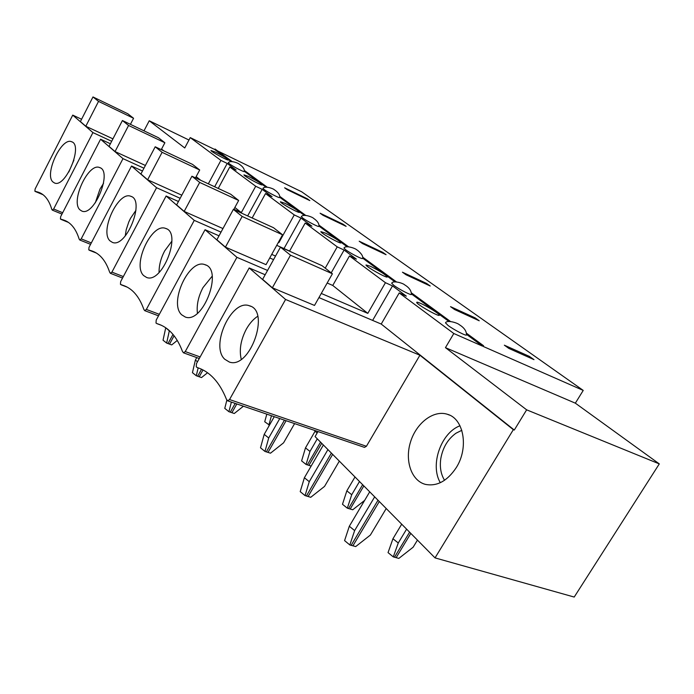 <?xml version="1.0" encoding="UTF-8"?>
<svg xmlns="http://www.w3.org/2000/svg" width="694" height="694" viewBox="0 0 694 694"><rect width="100%" height="100%" fill="white"/><g stroke="black" fill="none" stroke-linecap="round" stroke-linejoin="round"><path stroke-width="1.04" d="M420.92 303.521C427.782 306.54 439.796 314.13 439.337 315.171C439.779 317.47 415.975 304.007 416.712 302.376C416.825 301.942 418.23 302.324 420.92 303.521M370.344 266.253C379.453 270.799 385.101 274.338 387.287 276.854C387.755 278.936 365.374 266.435 366.016 264.969L370.344 266.253M325.295 233.054C333.805 237.322 339.036 240.566 340.988 242.77C341.457 244.661 320.298 232.958 320.871 231.649L325.295 233.054M284.913 203.281C292.894 207.315 297.769 210.308 299.522 212.26C299.999 213.978 279.908 202.96 280.411 201.781L284.913 203.281M248.504 176.45C256.025 180.267 260.58 183.043 262.167 184.786C262.644 186.356 243.499 175.929 243.958 174.862L248.504 176.45M215.504 152.133C222.618 155.751 226.903 158.345 228.352 159.915C228.829 161.355 210.525 151.431 210.941 150.477L215.504 152.133M228.283 162.786C230.208 159.88 238.771 163.272 239.265 164.192C240.671 165.077 244.887 168.113 244.262 171.479C244.678 172.563 232.828 166.456 229.298 163.758L228.317 162.726M262.939 188.36C265.672 185.116 275.232 189.731 274.043 189.583C275.084 190.199 280.393 193.678 279.673 197.512C280.098 198.675 267.988 192.446 264.128 189.505L262.974 188.291M301.283 216.649C303.486 213.405 313.089 217.335 313.558 218.358C315.015 219.295 319.587 222.627 318.876 226.339C319.292 227.589 306.922 221.23 302.697 218.011L301.326 216.571M343.946 248.122C345.543 244.756 355.97 248.608 356.577 249.745C357.488 249.935 364.072 255.548 362.511 258.437C362.91 259.773 350.288 253.284 345.629 249.753L343.998 248.027M391.694 283.334C392.526 280.168 402.702 282.97 404.637 284.826C409.165 287.559 411.412 290.751 411.377 294.386C411.759 295.826 398.868 289.198 393.732 285.303L391.754 283.23M445.496 322.988C446.407 319.613 457.251 322.693 459.385 324.74C464.208 327.724 466.576 331.125 466.481 334.942C466.836 336.495 453.668 329.702 447.977 325.399L445.557 322.866M526.642 409.833L659.3 463.896L574.207 597.057L435.034 557.889L513.334 429.673L514.289 430.046L526.642 409.833L445.453 347.651L453.807 333.51L482.556 346.159L466.672 334.499M453.807 333.51L399.215 292.937L381.223 324.055L514.289 430.046M321.279 293.449L367.803 313.367L385.439 282.692L392.509 285.902L406.337 296.147L399.215 292.937M385.439 282.692L349.464 255.956L332.756 285.451L367.803 313.367M325.226 268.162L337.223 246.856L344.103 250.04L356.386 259.14L349.464 255.956M337.223 246.856L305.178 223.034L289.589 251.072L289.997 251.384M278.389 242.336L278.936 242.579L294.247 214.914L300.936 218.055L311.918 226.192L305.178 223.034M294.247 214.914L265.524 193.557L252.165 217.977M233.904 209.232L241.33 212.624L255.696 186.252L262.185 189.341L272.065 196.662L265.524 193.557M255.696 186.252L229.792 167.002L218.246 188.43M208.33 183.832L220.909 160.401L227.216 163.437L236.151 170.056L229.792 167.002M220.909 160.401L190.243 137.603L214.507 149.401L215.314 149.167M230.972 161.485L214.507 149.401M265.724 186.998L244.34 171.305M304.189 215.227L279.769 197.304M346.965 246.63L318.988 226.097M394.834 281.764L362.641 258.142M448.766 321.348L411.533 294.022M504.347 345.187L529.461 356.421L533.998 359.648L508.858 348.423L504.347 345.187M450.536 306.644L475.173 317.904L479.233 320.784L454.553 309.524L450.536 306.644M402.442 272.195L426.567 283.421L430.211 286.006L406.042 274.772L402.442 272.195M359.197 241.217L382.784 252.356L386.072 254.689L362.45 243.542L359.197 241.217M320.108 213.214L343.148 224.231L346.132 226.357L323.048 215.322L320.108 213.214M284.601 187.779L307.086 198.657L309.81 200.583L287.281 189.696L284.601 187.779M217.855 151.032L301.708 191.804L583.229 390.418L575.343 403.171L659.3 463.896M482.556 346.159L483.328 345.621L483.44 346.54L583.229 390.418M317.982 431.564L315.076 436.595L435.034 557.889M314.304 430.315L317.089 433.108M456.305 467.556C447.37 480.985 437.099 486.607 425.483 484.395C411.36 480.821 404.593 460.616 410.536 441.904C416.261 423.123 433.351 409.876 447.162 414.205C463.67 418.335 469.101 447.491 456.305 467.556M513.334 429.673L419.913 355.224L366.415 446.277L364.497 447.387L227.641 400.828L226.426 399.258C219.616 382.229 209.9 371.654 197.27 367.542L196.281 366.892L196.428 363.682L249.181 267.953L265.169 274.746M266.036 264.657L225.42 247.142L216.884 239.751L233.366 209.406L273.488 227.701L282.562 234.798L266.036 264.657M236.914 257.327L185.255 351.58L183.502 352.83L182.479 351.459C176.753 336.278 168.321 327.03 157.191 323.708L156.011 323.074L156.202 320.108L205.042 229.723L236.914 257.327L267.554 270.443M205.042 229.723L219.018 235.813M269.749 257.951L273.557 259.617M327.178 283.013L332.756 285.451M314.503 305.438L272.36 287.784L262.618 279.352L280.471 247.142L322.059 265.689L332.4 273.774L314.503 305.438M318.936 297.587L381.223 324.055M249.181 267.953L285.572 299.47L419.913 355.224M222.965 228.56L184.17 211.418L176.632 204.895L191.934 176.215L230.634 194.181L238.667 200.462L233.722 209.571M194.259 220.371L146.356 309.437L144.734 310.66L143.866 309.455C139.173 296.26 132.103 288.183 122.673 285.225L120.444 284.349L120.661 281.599L166.118 195.994L194.259 220.371L221.022 232.126M271.718 254.386L275.527 256.06M166.118 195.994L178.445 201.494M276.733 245.338L289.589 251.072M181.811 195.188L147.631 179.781L140.925 173.977L155.204 146.79L192.533 164.391L199.698 169.987L195.491 177.864M156.558 187.718L111.916 272.126L110.398 273.315L109.661 272.239C105.766 260.64 99.78 253.518 91.686 250.872L88.78 249.892L89.014 247.324L131.522 166.031L156.558 187.718L180.154 198.293M278.936 242.579L278.468 242.206M131.522 166.031L142.487 171.01M145.393 165.467L115.048 151.57L109.045 146.373L122.422 120.53L158.449 137.733L164.877 142.756L161.251 149.644M110.398 143.753L100.578 139.234L122.994 158.64L143.953 168.208M241.33 212.624L234.858 207.471M285.572 299.47L229.541 399.544L227.641 400.828M372.626 320.402L392.509 285.902M331.22 272.846L344.103 250.04M283.993 248.573L300.936 218.055M122.994 158.64L81.207 238.857L79.793 240.02L79.142 239.048C75.898 228.751 70.762 222.418 63.753 220.05L60.421 219.018L60.673 216.615L100.578 139.234M247.663 215.929L262.185 189.341M162.96 150.451L161.459 149.245M112.931 138.852L85.804 126.247L80.4 121.571L92.979 96.943L127.774 113.738L133.569 118.275L130.411 124.347M92.918 132.589L53.646 209.007L52.328 210.135L51.764 209.258C49.022 200.037 44.581 194.363 38.456 192.229L34.874 191.214L35.134 188.95L72.74 115.117L92.918 132.589L111.682 141.281M200.774 180.319L196.142 176.632M163.723 150.806L161.546 149.071M72.74 115.117L81.58 119.247M188.959 140.023L149.245 120.773L184.751 147.969L190.243 137.603M149.245 120.773L143.988 130.828M214.663 186.764L227.216 163.437M445.453 347.651L575.343 403.171M52.857 181.906C44.112 174.333 61.506 136.883 71.586 141.732C83.488 144.89 65.583 188.178 54.531 182.999L52.857 181.906M133.569 118.275L98.531 101.393L85.804 126.247M98.531 101.393L92.979 96.943M68.836 171.982L73.928 160.106M306.817 199.135L307.086 198.657M79.914 209.822C70.294 201.416 88.459 162.344 99.632 167.558C112.844 171.019 94.254 216.684 81.909 211.106L79.914 209.822M164.877 142.756L128.59 125.475L115.048 151.57M128.59 125.475L122.422 120.53M95.278 202.839L99.988 189.072L103.545 183.32M342.836 224.778L343.148 224.231M110.008 240.87C99.381 231.51 118.362 190.677 130.81 196.298C145.567 200.089 126.282 248.426 112.419 242.406L110.008 240.87M199.698 169.987L162.101 152.316L147.631 179.781M162.101 152.316L155.204 146.79M125.232 235.986L126.213 229.74L128.772 222.011L130.533 218.306L135.946 210.317M382.429 252.972L382.784 252.356M143.701 275.622C131.903 265.134 151.734 222.384 165.675 228.447C182.244 232.611 162.318 283.976 146.642 277.479L143.701 275.622M238.667 200.462L199.69 182.427L184.17 211.418M199.69 182.427L191.934 176.215M159.065 272.499C158.969 265.455 160.826 258.272 164.643 250.942L171.904 241.104M426.159 284.124L426.567 283.421M181.655 314.781C168.486 302.974 189.21 258.133 204.912 264.666C223.659 269.229 203.177 324.063 185.315 317.045L181.655 314.781M282.562 234.798L242.154 216.45L225.42 247.142M242.154 216.45L233.366 209.406M197.426 313.263C196.48 305.048 198.328 296.494 202.96 287.62L212.182 276.186M474.696 318.711L475.173 317.904M224.752 359.24C209.961 345.864 231.579 298.732 249.372 305.768C270.747 310.738 249.892 369.607 229.376 362.051L224.752 359.24M332.4 273.774L290.508 255.184L272.36 287.784M290.508 255.184L280.471 247.142M241.234 359.266C239.074 349.802 240.775 339.756 246.344 329.13C249.545 323.447 253.319 319.171 257.682 316.291M528.889 357.358L529.461 356.421M459.992 425.769C440.933 432.848 429.777 465.006 440.308 482.694M177.3 340.416L171.713 344.909L166.647 343.07L169.319 330.856L165.797 327.811M166.647 343.07L163.038 340.216L165.684 328.01M386.22 508.529L370.379 535.057L355.701 546.568L349.845 544.964L354.634 530.58L349.316 526.252L369.711 491.838M354.634 530.58L374.673 496.852M349.845 544.964L344.58 540.609L349.316 526.252M417.45 540.106L413.13 547.219L398.833 558.401L393.29 556.883L398.261 542.986L392.951 538.735L401.705 524.187M398.261 542.986L406.606 529.14M393.29 556.883L388.041 552.615L392.951 538.735M339.331 461.12L324.566 486.381L310.738 497.294L305.048 495.594L309.264 481.679L304.388 477.741L323.378 444.993M309.264 481.679L327.924 449.591M305.048 495.594L300.207 491.638L304.388 477.741M364.628 500.417L352.726 509.778L347.33 508.173L351.719 494.718L346.835 490.84L355.007 476.969M351.719 494.718L359.501 481.515M347.33 508.173L342.489 504.286L346.835 490.84M294.594 423.609L283.577 442.824L270.504 453.191L264.978 451.438L268.708 437.975L264.206 434.366L274.269 416.686M268.708 437.975L279.777 418.56M264.978 451.438L260.51 447.812L264.206 434.366M311.164 466.056L306.089 464.477L309.984 451.43L305.481 447.882L315.137 431.148M309.984 451.43L317.279 438.825M306.089 464.477L301.612 460.903L305.481 447.882M243.438 406.198L234.286 413.494L228.916 411.698L224.769 408.367L226.86 400.117M228.916 411.698L231.371 402.095M269.463 425.127L264.726 421.761L266.808 414.153M268.882 425.049L271.449 415.732M197.495 361.739L195.378 360.073L196.749 357.592M207.532 372.756L201.512 377.571L196.298 375.749L192.438 372.669L195.378 360.073M196.298 375.749L198.163 367.846M461.814 430.315L455.984 433.221C447.908 439.042 442.859 447.448 440.829 458.43C439.58 466.889 440.82 474.176 444.542 480.283M366.415 446.277L229.541 399.544M200.141 356.942L185.255 351.58M159.325 314.321L146.356 309.437M123.324 276.576L111.916 272.126M91.322 242.917L81.207 238.857M62.677 212.728L53.646 209.007M42.959 194.65L35.455 191.527M68.368 222.358L61.063 219.373M96.327 253.015L89.491 250.3M127.193 287.125L121.224 284.826M161.346 325.278L156.896 323.621L161.364 325.286M482.694 345.924L466.75 334.222M449.191 321.339L411.611 293.77M395.242 281.764L362.719 257.899M347.347 246.622L319.058 225.871M304.553 215.227L279.838 197.096M266.071 186.998L244.409 171.106M231.302 161.485L214.593 149.227M483.501 345.699L466.81 333.467L483.571 345.742M411.681 293.059L450.38 321.417L411.681 293.068M396.352 281.833L362.797 257.248L396.361 281.833M348.405 246.7L319.145 225.255L348.414 246.7M305.551 215.296L279.925 196.515M267.034 187.068L244.496 170.55L267.043 187.068M483.328 345.621L466.81 333.519M450.293 321.409L411.681 293.12M396.283 281.825L362.797 257.292M348.327 246.691L319.145 225.298M305.481 215.287L279.925 196.558M266.964 187.059L244.488 170.594M232.152 161.546L215.079 149.037M169.631 343.929L174.09 335.74M168.122 343.374L173.006 334.404M353.133 545.441L379.288 501.519M351.381 544.964L378.004 500.218M396.361 557.308L410.813 533.391M394.713 556.857L409.607 532.177M308.292 496.193L332.652 454.37M306.583 495.681L331.385 453.087M350.366 508.719L363.847 485.904M348.752 508.234L362.65 484.698M268.162 452.124L286.102 420.72M266.505 451.594L284.462 420.156M309.082 465.11L321.712 443.31M307.503 464.607L320.533 442.121M232.039 412.453L236.81 403.943M230.434 411.915L235.214 403.396M199.352 376.556L203.004 369.954M197.79 376.018L201.538 369.225M61.974 214.099L52.328 210.135M40.33 193.01L38.456 192.229M43.054 194.728L35.281 191.483M72.081 141.958L71.586 141.732M90.576 244.34L79.793 240.02M65.965 220.952L63.753 220.05M68.454 222.418L60.899 219.339M100.222 167.827L99.632 167.558M122.543 278.042L110.398 273.315M94.323 251.922L91.686 250.872M96.414 253.067L89.353 250.265M131.53 196.61L130.81 196.298M158.51 315.831L144.734 310.66M125.848 286.449L122.673 285.225M127.254 287.151L121.138 284.8M166.551 228.82L165.675 228.447M199.282 358.503L183.502 352.83M161.069 325.148L157.191 323.708M205.988 265.117L204.912 264.666M250.725 306.314L249.372 305.768M305.56 215.296L279.925 196.506M447.162 414.205L449.504 415.107"/></g></svg>
